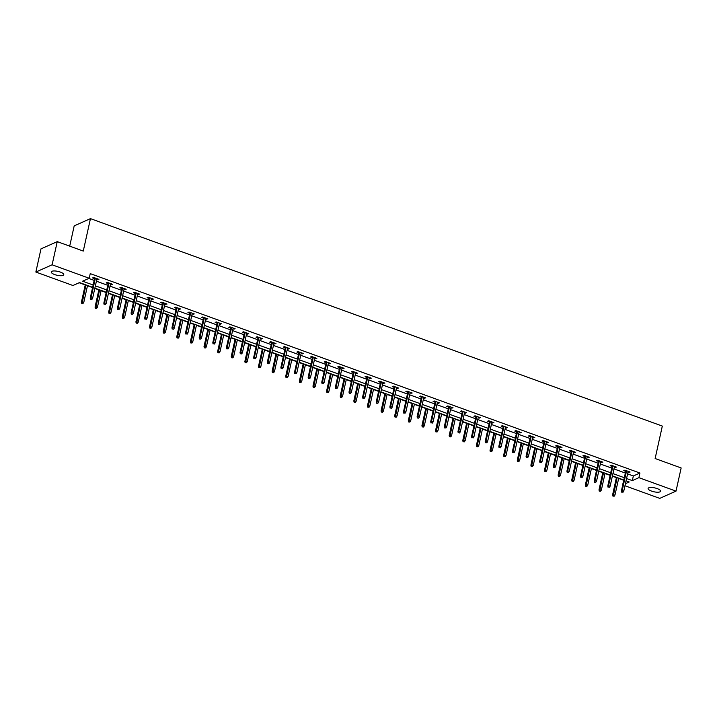 <?xml version="1.0" encoding="UTF-8"?>
<svg xmlns="http://www.w3.org/2000/svg" width="717" height="717" viewBox="0 0 717 717"><rect width="100%" height="100%" fill="white"/><g stroke="black" fill="none" stroke-linecap="round" stroke-linejoin="round"><path stroke-width="1.08" d="M60.327 272.075A6.39 1.99 12.5 0 1 63.75 274.71A6.39 1.99 12.5 0 1 54.698 274.584A6.39 1.99 12.5 0 1 51.274 271.949A6.39 1.99 12.5 0 1 60.327 272.075M657.166 488.591A6.39 1.99 12.5 0 1 660.59 491.226A6.39 1.99 12.5 0 1 651.538 491.091A6.39 1.99 12.5 0 1 648.105 488.456A6.39 1.99 12.5 0 1 657.166 488.591M69.701 246.146L74.192 225.873L90.459 218.622L662.32 426.077L655.132 458.522L681.15 467.959L676.014 491.127L659.748 498.378L624.955 485.75M618.654 478.454L623.673 480.282L622.643 484.916M79.148 282.749L85.242 284.954M87.474 285.76L92.574 287.616M94.805 288.422L98.856 289.892M101.088 290.708L106.188 292.554M108.419 293.361L112.479 294.839M114.711 295.646L119.811 297.492M122.042 298.308L126.102 299.778M128.334 300.584L133.434 302.44M135.665 303.246L139.716 304.716M141.948 305.523L147.048 307.378M149.279 308.185L153.339 309.654M155.571 310.47L160.671 312.316M162.902 313.132L166.962 314.602M169.194 315.408L174.294 317.255M176.525 318.07L180.576 319.54M182.808 320.347L187.908 322.202M190.139 323.008L194.199 324.478M196.431 325.294L201.531 327.14M203.762 327.947L207.822 329.426M210.054 330.232L215.154 332.079M217.385 332.894L221.436 334.364M223.668 335.171L228.768 337.026M230.999 337.832L235.059 339.302M237.291 340.109L242.391 341.964M244.622 342.771L248.682 344.241M250.914 345.056L256.014 346.903M258.245 347.709L262.297 349.188M264.528 349.995L269.628 351.841M271.86 352.656L275.92 354.126M278.151 354.933L283.251 356.788M285.483 357.595L289.543 359.065M291.774 359.88L296.874 361.727M299.106 362.533L303.157 364.012M305.388 364.819L310.488 366.665M312.72 367.48L316.78 368.95M319.011 369.757L324.111 371.612M326.343 372.419L330.403 373.889M332.634 374.695L337.734 376.55M339.966 377.357L344.017 378.827M346.248 379.643L351.348 381.489M353.58 382.295L357.64 383.774M359.871 384.581L364.971 386.427M367.203 387.243L371.263 388.713M373.494 389.519L378.594 391.374M380.826 392.181L384.877 393.651M387.108 394.467L392.208 396.313M394.44 397.119L398.5 398.589M400.731 399.405L405.831 401.251M408.063 402.067L412.123 403.537M414.354 404.343L419.454 406.198M421.686 407.005L425.737 408.475M427.968 409.282L433.068 411.137M435.3 411.943L439.36 413.413M441.591 414.229L446.691 416.075M448.923 416.882L452.983 418.361M455.214 419.167L460.314 421.013M462.546 421.829L466.597 423.299M468.828 424.106L473.928 425.961M476.16 426.767L480.22 428.237M482.451 429.044L487.551 430.899M489.783 431.706L493.843 433.176M496.074 433.991L501.174 435.837M503.406 436.653L507.457 438.123M509.688 438.929L514.788 440.776M517.02 441.591L521.08 443.061M523.311 443.868L528.411 445.723M530.643 446.53L534.703 448M536.934 448.815L542.034 450.661M544.266 451.468L548.317 452.947M550.548 453.753L555.648 455.6M557.88 456.415L561.94 457.885M564.171 458.692L569.271 460.547M571.503 461.354L575.563 462.823M577.794 463.63L582.894 465.485M585.126 466.292L589.177 467.762M591.408 468.577L596.508 470.424M598.74 471.23L602.8 472.709M605.031 473.516L610.131 475.362M612.363 476.178L616.423 477.647M92.636 287.311L79.551 282.57L72.955 285.509L35.85 272.048L52.108 264.797L89.222 278.259L82.625 281.198L93.147 285.016M52.108 264.797L57.252 241.629L40.986 248.871L35.85 272.048M627.59 473.883L633.344 475.971L639.931 473.032L90.243 273.625L89.222 278.259M88.818 278.438L94.178 280.383M96.41 281.189L107.792 285.321M110.024 286.128L121.415 290.26M123.647 291.066L135.038 295.198M137.27 296.013L148.652 300.145M150.884 300.952L162.275 305.083M164.507 305.89L175.898 310.022M178.13 310.837L189.512 314.96M191.744 315.776L203.135 319.907M205.367 320.714L216.758 324.846M218.99 325.652L230.372 329.784M232.604 330.6L243.995 334.731M246.227 335.538L257.618 339.67M259.85 340.476L271.232 344.608M273.464 345.415L284.855 349.546M287.087 350.362L298.478 354.494M300.71 355.3L312.092 359.432M314.324 360.239L325.715 364.37M327.947 365.186L339.338 369.318M341.57 370.124L352.952 374.256M355.184 375.063L366.575 379.194M368.807 380.001L380.198 384.133M382.43 384.948L393.812 389.08M396.044 389.887L407.435 394.018M409.667 394.825L421.058 398.957M423.29 399.772L434.672 403.904M436.904 404.711L448.295 408.842M450.527 409.649L461.918 413.781M464.15 414.587L475.532 418.719M477.764 419.535L489.155 423.666M491.387 424.473L502.778 428.605M505.01 429.411L516.392 433.543M518.624 434.359L530.015 438.481M532.247 439.297L543.638 443.429M545.87 444.235L557.252 448.367M559.484 449.174L570.875 453.305M573.107 454.121L584.498 458.253M586.73 459.059L598.112 463.191M600.344 463.998L611.735 468.129M613.967 468.936L625.358 473.068M627.967 472.153L630.109 472.046L624.874 470.146L623.772 470.63L625.735 471.347M614.352 467.215L616.495 467.108L611.251 465.199L610.158 465.692L612.121 466.408M600.729 462.277L602.872 462.16L597.637 460.26L596.535 460.753L598.498 461.461M587.106 457.329L589.249 457.222L584.014 455.322L582.912 455.815L584.875 456.523M573.492 452.391L575.634 452.284L570.391 450.384L569.298 450.868L571.261 451.585M559.869 447.453L562.011 447.336L556.777 445.436L555.675 445.929L557.638 446.637M546.246 442.506L548.388 442.398L543.154 440.498L542.052 440.991L544.015 441.699M532.632 437.567L534.774 437.46L529.531 435.56L528.438 436.044L530.401 436.761M519.009 432.629L521.151 432.521L515.917 430.621L514.815 431.105L516.778 431.822M505.386 427.69L507.528 427.574L502.294 425.674L501.192 426.167L503.155 426.875M491.772 422.743L493.914 422.636L488.671 420.736L487.578 421.229L489.541 421.937M478.149 417.805L480.291 417.697L475.057 415.797L473.955 416.281L475.918 416.998M464.526 412.867L466.668 412.75L461.434 410.85L460.332 411.343L462.295 412.051M450.912 407.919L453.054 407.812L447.811 405.912L446.718 406.405L448.681 407.113M437.289 402.981L439.431 402.873L434.197 400.973L433.095 401.457L435.058 402.174M423.666 398.043L425.808 397.935L420.574 396.035L419.472 396.519L421.435 397.236M410.052 393.104L412.194 392.988L406.951 391.088L405.858 391.581L407.821 392.289M396.429 388.157L398.571 388.049L393.337 386.149L392.235 386.642L394.198 387.35M382.806 383.219L384.948 383.111L379.714 381.211L378.612 381.695L380.575 382.412M369.192 378.28L371.334 378.164L366.091 376.264L364.998 376.757L366.961 377.465M355.569 373.342L357.711 373.225L352.477 371.325L351.375 371.818L353.338 372.526M341.946 368.395L344.088 368.287L338.854 366.387L337.752 366.88L339.715 367.588M328.332 363.456L330.474 363.349L325.231 361.449L324.138 361.933L326.101 362.65M314.709 358.518L316.851 358.401L311.617 356.501L310.515 356.994L312.478 357.702M301.086 353.571L303.228 353.463L297.994 351.563L296.892 352.056L298.855 352.764M287.472 348.632L289.614 348.525L284.371 346.625L283.278 347.109L285.241 347.826M273.849 343.694L275.991 343.586L270.757 341.677L269.655 342.17L271.618 342.887M260.226 338.756L262.368 338.639L257.134 336.739L256.032 337.232L257.995 337.94M246.612 333.808L248.754 333.701L243.511 331.801L242.418 332.294L244.38 333.002M232.989 328.87L235.131 328.762L229.897 326.862L228.795 327.346L230.757 328.063M219.366 323.932L221.508 323.815L216.274 321.915L215.172 322.408L217.134 323.116M205.752 318.984L207.894 318.877L202.651 316.977L201.558 317.47L203.52 318.178M192.129 314.046L194.271 313.938L189.037 312.038L187.935 312.522L189.897 313.239M178.506 309.108L180.648 309L175.414 307.1L174.312 307.584L176.274 308.301M164.892 304.169L167.034 304.053L161.791 302.153L160.698 302.646L162.66 303.354M151.269 299.222L153.411 299.114L148.177 297.214L147.075 297.707L149.037 298.415M137.646 294.284L139.788 294.176L134.554 292.276L133.452 292.76L135.414 293.477M124.032 289.345L126.174 289.229L120.931 287.329L119.838 287.822L121.8 288.53M110.409 284.398L112.551 284.291L107.317 282.39L106.215 282.883L108.177 283.591M96.786 279.46L98.937 279.352L93.694 277.452L92.592 277.936L94.554 278.653M57.252 241.629L83.271 251.067L90.459 218.622M639.931 473.032L638.91 477.665L676.014 491.127M626.559 478.517L632.313 480.605L638.91 477.665M95.379 285.823L106.77 289.955M109.002 290.761L120.384 294.893M122.616 295.7L134.007 299.831M136.239 300.647L147.63 304.779M149.862 305.585L161.244 309.717M163.476 310.524L174.867 314.655M177.099 315.471L188.49 319.603M190.722 320.409L202.104 324.541M204.336 325.348L215.727 329.479M217.959 330.286L229.35 334.418M231.582 335.233L242.964 339.365M245.196 340.172L256.587 344.303M258.819 345.11L270.21 349.242M272.442 350.057L283.824 354.18M286.056 354.996L297.447 359.127M299.679 359.934L311.07 364.066M313.302 364.872L324.684 369.004M326.916 369.82L338.307 373.951M340.539 374.758L351.93 378.89M354.162 379.696L365.545 383.828M367.776 384.635L379.168 388.766M381.399 389.582L392.791 393.714M395.022 394.52L406.405 398.652M408.636 399.459L420.028 403.59M422.259 404.406L433.651 408.538M435.882 409.344L447.265 413.476M449.496 414.283L460.888 418.414M463.119 419.221L474.511 423.353M476.742 424.168L488.125 428.3M490.356 429.107L501.748 433.238M503.979 434.045L515.371 438.177M517.602 438.992L528.985 443.124M531.216 443.931L542.608 448.062M544.839 448.869L556.231 453.001M558.462 453.807L569.845 457.939M572.076 458.755L583.468 462.886M585.699 463.693L597.091 467.825M599.322 468.631L610.705 472.763M612.936 473.578L624.328 477.71M625.412 483.679L629.239 481.976L626.049 480.82M623.817 480.005L612.426 475.873M610.194 475.066L598.812 470.935M596.58 470.128L585.189 465.996M582.957 465.19L571.566 461.058M569.334 460.242L557.951 456.111M555.72 455.304L544.328 451.172M542.097 450.366L530.705 446.234M528.474 445.418L517.091 441.287M514.86 440.48L503.468 436.348M501.237 435.542L489.845 431.41M487.614 430.603L476.231 426.472M474 425.656L462.608 421.524M460.377 420.718L448.985 416.586M446.754 415.779L435.371 411.648M433.14 410.832L421.748 406.7M419.517 405.894L408.125 401.762M405.894 400.955L394.511 396.824M392.28 396.017L380.888 391.885M378.657 391.07L367.265 386.938M365.034 386.131L353.651 382M351.42 381.193L340.028 377.061M337.797 376.246L326.405 372.123M324.174 371.307L312.791 367.176M310.56 366.369L299.168 362.237M296.937 361.431L285.545 357.299M283.314 356.483L271.931 352.352M269.7 351.545L258.308 347.413M256.077 346.607L244.685 342.475M242.454 341.668L231.071 337.537M228.84 336.721L217.448 332.589M215.217 331.783L203.825 327.651M201.594 326.844L190.211 322.713M187.979 321.897L176.588 317.765M174.356 316.959L162.965 312.827M160.733 312.02L149.351 307.889M147.119 307.082L135.728 302.95M133.496 302.135L122.105 298.003M119.873 297.197L108.491 293.065M106.259 292.258L94.868 288.126M633.344 475.971L632.313 480.605M629.194 471.714L629.015 472.53M615.58 466.767L615.392 467.592M601.957 461.829L601.778 462.653M588.334 456.89L588.155 457.715M574.72 451.952L574.532 452.768M561.097 447.005L560.918 447.829M547.474 442.066L547.295 442.891M533.86 437.128L533.672 437.944M520.237 432.181L520.058 433.005M506.614 427.242L506.435 428.067M493 422.304L492.812 423.129M479.377 417.366L479.198 418.181M465.754 412.418L465.575 413.243M452.14 407.48L451.952 408.305M438.517 402.542L438.338 403.366M424.894 397.603L424.715 398.419M411.28 392.656L411.092 393.481M397.657 387.718L397.478 388.542M384.034 382.779L383.855 383.595M370.42 377.832L370.232 378.657M356.797 372.894L356.618 373.718M343.174 367.955L342.995 368.78M329.56 363.017L329.372 363.833M315.937 358.07L315.758 358.894M302.314 353.131L302.135 353.956M288.7 348.193L288.512 349.009M275.077 343.246L274.898 344.07M261.454 338.307L261.275 339.132M247.84 333.369L247.652 334.194M234.217 328.431L234.038 329.246M220.594 323.484L220.415 324.308M206.98 318.545L206.792 319.37M193.357 313.607L193.178 314.422M179.734 308.66L179.555 309.484M166.12 303.721L165.932 304.546M152.497 298.783L152.318 299.607M138.874 293.845L138.695 294.66M125.26 288.897L125.072 289.722M111.637 283.959L111.458 284.783M98.014 279.021L97.835 279.845M625.923 470.522L621.406 490.894L622.195 490.545L626.577 470.764M622.096 491.952L622.974 492.274L622.096 491.952L622.195 490.545L623.763 491.118L628.155 471.329M621.406 490.894L621.657 492.149M622.974 492.274L623.763 491.118M612.874 496.065L614.182 496.191L612.874 496.065L612.614 494.811L614.971 495.035L618.717 478.158M613.313 495.868L617.149 477.585M612.614 494.811L616.486 477.352M614.971 495.035L614.182 496.191M612.3 465.584L607.783 485.956L608.572 485.606L612.963 465.826M608.482 487.013L609.351 487.327L608.482 487.013L608.572 485.606L610.149 486.171L614.532 466.391M607.783 485.956L608.043 487.21M609.351 487.327L610.149 486.171M598.677 460.646L594.16 481.017L594.958 480.659L599.34 460.879M594.859 482.075L595.737 482.389L594.859 482.075L594.958 480.659L596.526 481.232L600.909 461.452M594.16 481.017L594.42 482.272M595.737 482.389L596.526 481.232M599.251 491.127L600.559 491.244L599.251 491.127L598.991 489.872L601.357 490.087L605.094 473.22M599.69 490.93L603.526 472.646M598.991 489.872L602.863 472.404M601.357 490.087L600.559 491.244M585.628 486.189L586.945 486.305L585.628 486.189L585.377 484.934L587.734 485.149L591.48 468.273M586.067 485.992L589.903 467.708M585.377 484.934L589.249 467.466M587.734 485.149L586.945 486.305M585.063 455.698L580.546 476.07L581.335 475.721L585.717 455.94M581.236 477.128L582.114 477.45L581.236 477.128L581.335 475.721L582.903 476.294L587.295 456.514M580.546 476.07L580.797 477.325M582.114 477.45L582.903 476.294M571.44 450.76L566.923 471.132L567.712 470.782L572.103 451.002M567.622 472.189L568.491 472.512L567.622 472.189L567.712 470.782L569.289 471.347L573.672 451.567M566.923 471.132L567.183 472.386M568.491 472.512L569.289 471.347M557.817 445.822L553.3 466.193L554.098 465.844L558.48 446.055M553.999 467.251L554.877 467.565L553.999 467.251L554.098 465.844L555.666 466.408L560.049 446.628M553.3 466.193L553.56 467.448M554.877 467.565L555.666 466.408M572.014 481.241L573.322 481.367L572.014 481.241L571.754 479.996L574.111 480.211L577.857 463.334M572.453 481.053L576.289 462.761M571.754 479.996L575.626 462.528M574.111 480.211L573.322 481.367M558.391 476.303L559.699 476.429L558.391 476.303L558.131 475.048L560.497 475.272L564.234 458.396M558.83 476.106L562.666 457.822M558.131 475.048L562.003 457.58M560.497 475.272L559.699 476.429M544.768 471.365L546.085 471.481L544.768 471.365L544.517 470.11L546.874 470.325L550.62 453.458M545.207 471.168L549.043 452.884M544.517 470.11L548.388 452.642M546.874 470.325L546.085 471.481M544.203 440.874L539.686 461.255L540.475 460.897L544.857 441.116M540.376 462.313L541.254 462.626L540.376 462.313L540.475 460.897L542.043 461.47L546.435 441.69M539.686 461.255L539.937 462.501M541.254 462.626L542.043 461.47M531.154 466.426L532.462 466.543L531.154 466.426L530.894 465.172L533.251 465.387L536.997 448.51M531.593 466.229L535.429 447.946M530.894 465.172L534.765 447.704M533.251 465.387L532.462 466.543M530.58 435.936L526.063 456.308L526.852 455.958L531.243 436.178M526.762 457.365L527.631 457.688L526.762 457.365L526.852 455.958L528.429 456.532L532.812 436.743M526.063 456.308L526.323 457.563M527.631 457.688L528.429 456.532M517.531 461.479L518.839 461.605L517.531 461.479L517.271 460.224L519.637 460.448L523.374 443.572M517.97 461.282L521.806 442.998M517.271 460.224L521.142 442.765M519.637 460.448L518.839 461.605M516.957 430.998L512.44 451.369L513.238 451.02L517.62 431.24M513.139 452.427L514.017 452.741L513.139 452.427L513.238 451.02L514.806 451.585L519.189 431.804M512.44 451.369L512.7 452.624M514.017 452.741L514.806 451.585M503.908 456.541L505.225 456.666L503.908 456.541L503.657 455.286L506.014 455.501L509.76 438.634M504.347 456.344L508.183 438.06M503.657 455.286L507.528 437.818M506.014 455.501L505.225 456.666M503.343 426.059L498.826 446.431L499.615 446.073L503.997 426.292M499.516 447.489L500.394 447.802L499.516 447.489L499.615 446.073L501.183 446.646L505.575 426.866M498.826 446.431L499.077 447.686M500.394 447.802L501.183 446.646M490.294 451.602L491.602 451.719L490.294 451.602L490.034 450.348L492.391 450.563L496.137 433.686M490.733 451.405L494.569 433.122M490.034 450.348L493.905 432.88M492.391 450.563L491.602 451.719M489.72 421.112L485.203 441.493L485.992 441.134L490.383 421.354M485.902 442.541L486.771 442.864L485.902 442.541L485.992 441.134L487.569 441.708L491.952 421.928M485.203 441.493L485.463 442.739M486.771 442.864L487.569 441.708M476.671 446.655L477.979 446.781L476.671 446.655L476.411 445.409L478.777 445.624L482.514 428.748M477.11 446.467L480.946 428.183M476.411 445.409L480.282 427.941M478.777 445.624L477.979 446.781M476.097 416.174L471.58 436.545L472.378 436.196L476.76 416.416M472.279 437.603L473.157 437.926L472.279 437.603L472.378 436.196L473.946 436.77L478.329 416.98M471.58 436.545L471.84 437.8M473.157 437.926L473.946 436.77M463.048 441.717L464.365 441.842L463.048 441.717L462.797 440.462L465.154 440.686L468.9 423.81M463.487 441.52L467.323 423.236M462.797 440.462L466.668 423.003M465.154 440.686L464.365 441.842M462.483 411.235L457.966 431.607L458.755 431.258L463.137 411.468M458.656 432.665L459.534 432.978L458.656 432.665L458.755 431.258L460.323 431.822L464.715 412.042M457.966 431.607L458.217 432.862M459.534 432.978L460.323 431.822M449.434 436.778L450.742 436.895L449.434 436.778L449.174 435.524L451.531 435.739L455.277 418.871M449.873 436.581L453.709 418.298M449.174 435.524L453.045 418.056M451.531 435.739L450.742 436.895M448.86 406.288L444.343 426.669L445.132 426.31L449.523 406.53M445.042 427.726L445.911 428.04L445.042 427.726L445.132 426.31L446.709 426.884L451.092 407.104M444.343 426.669L444.603 427.924M445.911 428.04L446.709 426.884M435.811 431.84L437.119 431.957L435.811 431.84L435.551 430.585L437.917 430.8L441.654 413.924M436.25 431.643L440.086 413.359M435.551 430.585L439.422 413.117M437.917 430.8L437.119 431.957M435.237 401.35L430.72 421.721L431.517 421.372L435.9 401.592M431.419 422.779L432.297 423.102L431.419 422.779L431.517 421.372L433.086 421.946L437.469 402.156M430.72 421.721L430.98 422.976M432.297 423.102L433.086 421.946M422.188 426.893L423.505 427.018L422.188 426.893L421.937 425.647L424.294 425.862L428.04 408.986M422.627 426.696L426.463 408.412M421.937 425.647L425.808 408.179M424.294 425.862L423.505 427.018M421.623 396.411L417.106 416.783L417.894 416.434L422.277 396.653M417.796 417.841L418.674 418.154L417.796 417.841L417.894 416.434L419.463 416.998L423.855 397.218M417.106 416.783L417.357 418.038M418.674 418.154L419.463 416.998M408.573 421.954L409.882 422.08L408.573 421.954L408.314 420.7L410.671 420.915L414.417 404.047M409.013 421.757L412.849 403.474M408.314 420.7L412.185 403.232M410.671 420.915L409.882 422.08M408 391.473L403.483 411.845L404.271 411.486L408.663 391.706M404.182 412.902L405.051 413.216L404.182 412.902L404.271 411.486L405.849 412.06L410.232 392.28M403.483 411.845L403.743 413.1M405.051 413.216L405.849 412.06M394.95 417.016L396.259 417.133L394.95 417.016L394.691 415.761L397.057 415.977L400.794 399.1M395.39 416.819L399.226 398.535M394.691 415.761L398.562 398.293M397.057 415.977L396.259 417.133M394.377 386.526L389.86 406.906L390.657 406.548L395.04 386.768M390.559 407.964L391.437 408.278L390.559 407.964L390.657 406.548L392.226 407.122L396.609 387.341M389.86 406.906L390.12 408.152M391.437 408.278L392.226 407.122M381.327 412.069L382.645 412.194L381.327 412.069L381.077 410.823L383.434 411.038L387.18 394.162M381.767 411.881L385.603 393.597M381.077 410.823L384.948 393.355M383.434 411.038L382.645 412.194M380.763 381.587L376.246 401.959L377.034 401.61L381.417 381.829M376.936 403.017L377.814 403.339L376.936 403.017L377.034 401.61L378.603 402.183L382.995 382.394M376.246 401.959L376.497 403.214M377.814 403.339L378.603 402.183M367.713 407.131L369.022 407.256L367.713 407.131L367.454 405.876L369.811 406.1L373.557 389.223M368.153 406.933L371.989 388.65M367.454 405.876L371.325 388.417M369.811 406.1L369.022 407.256M367.14 376.649L362.623 397.021L363.411 396.671L367.803 376.882M363.322 398.078L364.191 398.392L363.322 398.078L363.411 396.671L364.989 397.236L369.372 377.456M362.623 397.021L362.883 398.276M364.191 398.392L364.989 397.236M354.09 402.192L355.399 402.309L354.09 402.192L353.831 400.937L356.197 401.153L359.934 384.285M354.53 401.995L358.366 383.712M353.831 400.937L357.702 383.47M356.197 401.153L355.399 402.309M353.517 371.702L349 392.082L349.797 391.724L354.18 371.944M349.699 393.14L350.577 393.454L349.699 393.14L349.797 391.724L351.366 392.298L355.749 372.517M349 392.082L349.26 393.337M350.577 393.454L351.366 392.298M340.467 397.254L341.785 397.37L340.467 397.254L340.216 395.999L342.574 396.214L346.32 379.338M340.907 397.057L344.743 378.773M340.216 395.999L344.088 378.531M342.574 396.214L341.785 397.37M339.903 366.763L335.386 387.135L336.174 386.786L340.557 367.005M336.076 388.193L336.954 388.515L336.076 388.193L336.174 386.786L337.743 387.359L342.134 367.579M335.386 387.135L335.637 388.39M336.954 388.515L337.743 387.359M326.853 392.307L328.162 392.432L326.853 392.307L326.593 391.061L328.951 391.276L332.697 374.399M327.293 392.118L331.129 373.826M326.593 391.061L330.465 373.593M328.951 391.276L328.162 392.432M326.28 361.825L321.763 382.197L322.551 381.847L326.943 362.067M322.462 383.254L323.331 383.568L322.462 383.254L322.551 381.847L324.129 382.412L328.511 362.632M321.763 382.197L322.023 383.452M323.331 383.568L324.129 382.412M313.23 387.368L314.539 387.494L313.23 387.368L312.97 386.113L315.337 386.338L319.074 369.461M313.67 387.171L317.506 368.888M312.97 386.113L316.842 368.646M315.337 386.338L314.539 387.494M312.657 356.887L308.14 377.259L308.937 376.909L313.32 357.12M308.839 378.316L309.717 378.63L308.839 378.316L308.937 376.909L310.506 377.474L314.888 357.693M308.14 377.259L308.4 378.513M309.717 378.63L310.506 377.474M299.607 382.43L300.925 382.546L299.607 382.43L299.356 381.175L301.714 381.39L305.46 364.514M300.047 382.233L303.883 363.949M299.356 381.175L303.228 363.707M301.714 381.39L300.925 382.546M299.043 351.939L294.526 372.32L295.314 371.962L299.697 352.181M295.216 373.378L296.094 373.691L295.216 373.378L295.314 371.962L296.883 372.535L301.274 352.755M294.526 372.32L294.777 373.566M296.094 373.691L296.883 372.535M285.993 377.492L287.302 377.608L285.993 377.492L285.733 376.237L288.1 376.452L291.837 359.575M286.433 377.294L290.268 359.011M285.733 376.237L289.605 358.769M288.1 376.452L287.302 377.608M285.42 347.001L280.903 367.373L281.691 367.023L286.083 347.243M281.602 368.43L282.471 368.753L281.602 368.43L281.691 367.023L283.269 367.597L287.651 347.808M280.903 367.373L281.163 368.628M282.471 368.753L283.269 367.597M272.37 372.544L273.679 372.67L272.37 372.544L272.11 371.289L274.477 371.514L278.214 354.637M272.81 372.347L276.645 354.064M272.11 371.289L275.982 353.831M274.477 371.514L273.679 372.67M271.797 342.063L267.28 362.435L268.077 362.085L272.46 342.296M267.979 363.492L268.857 363.806L267.979 363.492L268.077 362.085L269.646 362.65L274.028 342.869M267.28 362.435L267.54 363.689M268.857 363.806L269.646 362.65M258.747 367.606L260.065 367.722L258.747 367.606L258.496 366.351L260.854 366.566L264.6 349.699M259.187 367.409L263.022 349.125M258.496 366.351L262.368 348.883M260.854 366.566L260.065 367.722M258.183 337.124L253.666 357.496L254.454 357.138L258.837 337.357M254.356 358.554L255.234 358.867L254.356 358.554L254.454 357.138L256.023 357.711L260.414 337.931M253.666 357.496L253.917 358.751M255.234 358.867L256.023 357.711M245.133 362.668L246.442 362.784L245.133 362.668L244.873 361.413L247.24 361.628L250.977 344.752M245.572 362.47L249.408 344.187M244.873 361.413L248.745 343.945M247.24 361.628L246.442 362.784M244.56 332.177L240.043 352.549L240.831 352.199L245.223 332.419M240.742 353.606L241.611 353.929L240.742 353.606L240.831 352.199L242.409 352.773L246.791 332.993M240.043 352.549L240.303 353.804M241.611 353.929L242.409 352.773M231.51 357.72L232.819 357.846L231.51 357.72L231.25 356.474L233.617 356.69L237.354 339.813M231.95 357.532L235.785 339.24M231.25 356.474L235.122 339.007M233.617 356.69L232.819 357.846M230.937 327.239L226.42 347.611L227.217 347.261L231.6 327.481M227.119 348.668L227.997 348.991L227.119 348.668L227.217 347.261L228.786 347.826L233.168 328.045M226.42 347.611L226.68 348.865M227.997 348.991L228.786 347.826M217.887 352.782L219.205 352.907L217.887 352.782L217.636 351.527L219.994 351.751L223.74 334.875M218.326 352.585L222.162 334.301M217.636 351.527L221.508 334.059M219.994 351.751L219.205 352.907M217.323 322.3L212.806 342.672L213.594 342.323L217.977 322.533M213.496 343.73L214.374 344.043L213.496 343.73L213.594 342.323L215.163 342.887L219.554 323.107M212.806 342.672L213.057 343.927M214.374 344.043L215.163 342.887M204.273 347.844L205.582 347.96L204.273 347.844L204.013 346.589L206.379 346.804L210.117 329.937M204.712 347.646L208.548 329.363M204.013 346.589L207.885 329.121M206.379 346.804L205.582 347.96M203.7 317.353L199.183 337.734L199.971 337.375L204.363 317.595M199.882 338.791L200.751 339.105L199.882 338.791L199.971 337.375L201.549 337.949L205.931 318.169M199.183 337.734L199.443 338.98M200.751 339.105L201.549 337.949M190.65 342.905L191.959 343.022L190.65 342.905L190.39 341.65L192.756 341.866L196.494 324.989M191.089 342.708L194.925 324.425M190.39 341.65L194.262 324.183M192.756 341.866L191.959 343.022M190.077 312.415L185.56 332.787L186.357 332.437L190.74 312.657M186.259 333.844L187.137 334.167L186.259 333.844L186.357 332.437L187.926 333.011L192.308 313.221M185.56 332.787L185.82 334.041M187.137 334.167L187.926 333.011M177.027 337.958L178.345 338.083L177.027 337.958L176.776 336.703L179.133 336.927L182.88 320.051M177.466 337.761L181.302 319.477M176.776 336.703L180.648 319.244M179.133 336.927L178.345 338.083M176.463 307.476L171.946 327.848L172.734 327.499L177.117 307.718M172.636 328.906L173.514 329.22L172.636 328.906L172.734 327.499L174.303 328.063L178.694 308.283M171.946 327.848L172.197 329.103M173.514 329.22L174.303 328.063M163.413 333.02L164.722 333.136L163.413 333.02L163.153 331.765L165.519 331.98L169.257 315.113M163.852 332.822L167.688 314.539M163.153 331.765L167.025 314.297M165.519 331.98L164.722 333.136M162.84 302.538L158.323 322.91L159.111 322.551L163.503 302.771M159.022 323.967L159.891 324.281L159.022 323.967L159.111 322.551L160.689 323.125L165.071 303.345M158.323 322.91L158.582 324.165M159.891 324.281L160.689 323.125M149.79 328.081L151.099 328.198L149.79 328.081L149.53 326.827L151.896 327.042L155.634 310.165M150.229 327.884L154.065 309.601M149.53 326.827L153.402 309.359M151.896 327.042L151.099 328.198M149.217 297.591L144.7 317.972L145.497 317.613L149.88 297.833M145.399 319.02L146.277 319.343L145.399 319.02L145.497 317.613L147.066 318.187L151.448 298.406M144.7 317.972L144.959 319.217M146.277 319.343L147.066 318.187M136.167 323.134L137.485 323.259L136.167 323.134L135.916 321.888L138.273 322.103L142.02 305.227M136.606 322.946L140.442 304.653M135.916 321.888L139.788 304.42M138.273 322.103L137.485 323.259M135.603 292.653L131.086 313.024L131.874 312.675L136.257 292.894M131.776 314.082L132.654 314.404L131.776 314.082L131.874 312.675L133.443 313.239L137.834 293.459M131.086 313.024L131.336 314.279M132.654 314.404L133.443 313.239M122.553 318.196L123.862 318.321L122.553 318.196L122.293 316.941L124.659 317.165L128.397 300.289M122.992 317.998L126.828 299.715M122.293 316.941L126.165 299.482M124.659 317.165L123.862 318.321M121.98 287.714L117.463 308.086L118.251 307.736L122.643 287.947M118.162 309.144L119.031 309.457L118.162 309.144L118.251 307.736L119.829 308.301L124.211 288.521M117.463 308.086L117.722 309.341M119.031 309.457L119.829 308.301M108.93 313.257L110.239 313.374L108.93 313.257L108.67 312.003L111.036 312.218L114.774 295.35M109.369 313.06L113.205 294.777M108.67 312.003L112.542 294.535M111.036 312.218L110.239 313.374M108.357 282.767L103.84 303.148L104.637 302.789L109.02 283.009M104.539 304.205L105.417 304.519L104.539 304.205L104.637 302.789L106.206 303.363L110.588 283.582M103.84 303.148L104.099 304.393M105.417 304.519L106.206 303.363M95.307 308.319L96.625 308.435L95.307 308.319L95.056 307.064L97.413 307.279L101.16 290.403M95.746 308.122L99.582 289.838M95.056 307.064L98.928 289.596M97.413 307.279L96.625 308.435M94.743 277.829L90.225 298.2L91.014 297.851L95.397 278.071M90.916 299.258L91.794 299.581L90.916 299.258L91.014 297.851L92.583 298.424L96.974 278.635M90.225 298.2L90.476 299.455M91.794 299.581L92.583 298.424M81.693 303.372L83.002 303.497L81.693 303.372L81.433 302.117L83.799 302.341L87.537 285.465M82.132 303.174L85.968 284.891M81.433 302.117L85.305 284.658M83.799 302.341L83.002 303.497"/></g></svg>
